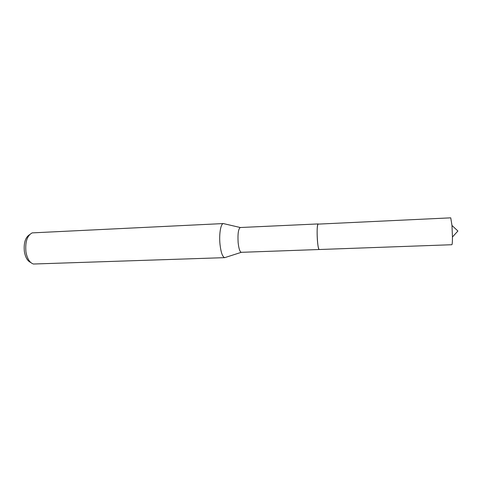 <?xml version="1.0" encoding="UTF-8"?>
<svg xmlns="http://www.w3.org/2000/svg" width="482" height="482" viewBox="0 0 482 482"><rect width="100%" height="100%" fill="white"/><g stroke="black" fill="none" stroke-linecap="round" stroke-linejoin="round"><path stroke-width="0.72" d="M318 224.058C317.138 226.04 316.915 231.119 317.331 239.289C317.746 244.977 318.313 248.351 319.036 249.399M318.156 223.931L240.271 227.516C238.361 228.89 237.644 233.872 238.126 242.464C238.765 248.525 239.819 251.809 241.289 252.321L319.204 249.513M224.184 223.762L223.353 223.57C220.756 223.57 218.967 234.071 219.979 244.145C220.925 252.514 222.515 257.014 224.751 257.647L225.564 257.382M223.443 223.558L32.161 232.884C27.143 235.59 25.064 241.91 25.938 251.845C27.185 258.707 29.685 262.768 33.439 264.022L224.841 257.647M29.516 234.692C25.293 237.487 23.576 243.127 24.377 251.598C25.407 257.4 27.498 261.009 30.655 262.437M450.748 217.84L451.977 225.468L452.447 237.017C452.453 241.928 452.255 244.501 451.851 244.723L319.259 249.519C317.499 250.363 316.246 226.094 317.951 224.13L450.748 217.84M240.271 227.516L223.353 223.57M241.289 252.321L224.751 257.647M452.447 237.017L457.9 231.011L451.977 225.468"/></g></svg>

